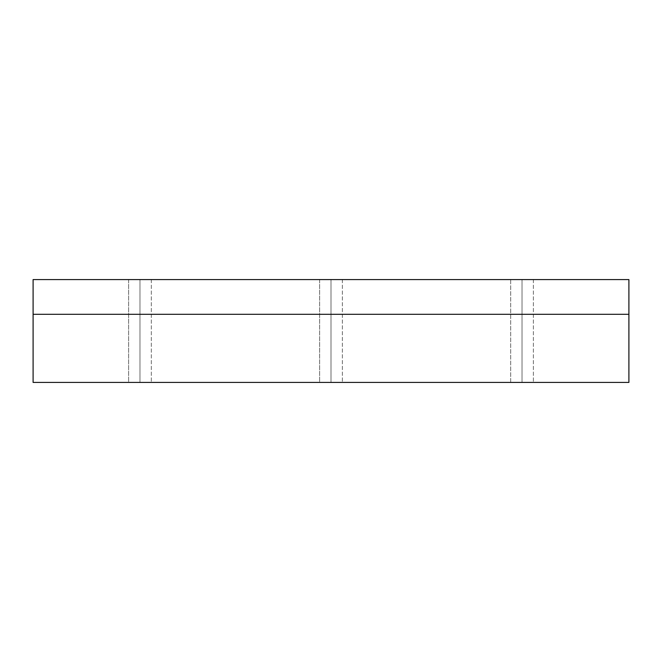 <?xml version="1.0" encoding="UTF-8"?>
<svg xmlns="http://www.w3.org/2000/svg" width="662" height="662" viewBox="0 0 662 662"><rect width="100%" height="100%" fill="white"/><g stroke="black" fill="none" stroke-linecap="round" stroke-linejoin="round"><path stroke-width="0.5" stroke-dasharray="3.31 2.48" d="M139.972 279.571L128.618 279.571L128.618 382.429L151.325 382.429L130.133 382.429L139.972 382.429L139.972 279.571L130.133 279.571L149.802 279.571L139.972 279.571L139.972 382.429L130.133 382.429L149.802 382.429L130.133 382.429L139.972 382.429L139.972 279.571L128.618 279.571L128.618 382.429L149.802 382.429L139.972 382.429L139.972 279.571L130.133 279.571L151.325 279.571L139.972 279.571M331 279.571L319.647 279.571L319.647 382.429L342.353 382.429L321.169 382.429L331 382.429L331 279.571L321.169 279.571L340.831 279.571L331 279.571L331 382.429L321.169 382.429L340.831 382.429L321.169 382.429L331 382.429L331 279.571L319.647 279.571L319.647 382.429L340.831 382.429L331 382.429L331 279.571L321.169 279.571L342.353 279.571L331 279.571M522.028 279.571L510.675 279.571L510.675 382.429L533.382 382.429L512.198 382.429L522.028 382.429L522.028 279.571L531.867 279.571L522.028 279.571L522.028 382.429L512.198 382.429L531.867 382.429L512.198 382.429L522.028 382.429L522.028 279.571L510.675 279.571L510.675 382.429L531.867 382.429L522.028 382.429L522.028 279.571L512.198 279.571L533.382 279.571L522.028 279.571M628.9 382.429L628.9 279.571L33.1 279.571L33.1 382.429L33.1 279.571L628.9 279.571L628.9 382.429L33.1 382.429L628.9 382.429L33.1 382.429L33.1 279.571L33.1 314.301L628.9 314.301L33.1 314.301L33.1 382.429L33.1 314.301L628.9 314.301L33.1 314.301L628.9 314.301L628.9 382.429L628.9 279.571L628.9 382.429L628.9 279.571L628.9 314.301L33.1 314.301L33.1 279.571L628.9 279.571L33.1 279.571L628.9 279.571L33.1 279.571L33.1 382.429L628.9 382.429M151.325 279.571L151.325 382.429L151.325 279.571M342.353 279.571L342.353 382.429L342.353 279.571M533.382 279.571L533.382 382.429L533.382 279.571"/><path stroke-width="0.99" d="M628.9 279.571L628.9 382.429L628.9 314.301L33.1 314.301L628.9 314.301L628.9 279.571L33.1 279.571L33.1 382.429L628.9 382.429L33.1 382.429L33.1 279.571L628.9 279.571"/></g></svg>
